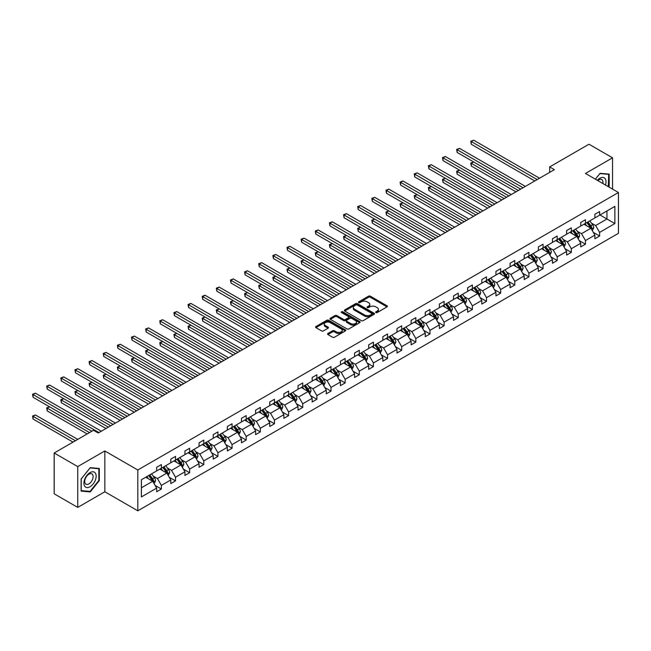 <?xml version="1.0" encoding="UTF-8"?>
<svg xmlns="http://www.w3.org/2000/svg" width="651" height="651" viewBox="0 0 651 651"><rect width="100%" height="100%" fill="white"/><g stroke="black" fill="none" stroke-linecap="round" stroke-linejoin="round"><path stroke-width="0.98" d="M375.896 312.553A0.92 0.529 0 0 0 377.198 312.553L387.019 306.881A1.31 0.757 0 0 0 387.402 306.344A1.31 0.757 0 0 0 387.019 305.807L370.37 296.197A1.31 0.757 0 0 0 368.523 296.197L358.693 301.869A0.92 0.529 0 0 0 359.987 302.617L361.256 301.885A4.183 2.417 0 0 1 367.18 301.885L368.564 302.682A4.183 2.417 0 0 1 369.792 304.391A4.183 2.417 0 0 1 368.564 306.1L367.294 306.841A0.92 0.529 0 0 0 368.588 307.589L369.866 306.849A4.183 2.417 0 0 1 375.782 306.849L377.173 307.654A4.183 2.417 0 0 1 378.394 309.363A4.183 2.417 0 0 1 377.173 311.072L375.896 311.805A0.92 0.529 0 0 0 375.896 312.553L375.896 311.805M327.909 333.475A1.31 0.757 0 0 0 327.526 334.012A1.31 0.757 0 0 0 327.909 334.541L332.58 337.242A1.31 0.757 0 0 0 334.435 337.242L345.347 330.936A1.31 0.757 0 0 0 345.73 330.407A1.31 0.757 0 0 0 345.347 329.87L328.698 320.259A1.31 0.757 0 0 0 326.851 320.259L315.93 326.558A1.31 0.757 0 0 0 315.548 327.095A1.31 0.757 0 0 0 315.93 327.624L321.578 330.887A1.31 0.757 0 0 0 323.425 330.887L328.096 328.185A1.31 0.757 0 0 0 328.478 327.656A1.31 0.757 0 0 0 328.096 327.119L325.297 325.5A3.499 2.018 0 0 1 324.271 324.076A3.499 2.018 0 0 1 326.436 322.204A3.499 2.018 0 0 1 330.244 322.644L341.214 328.975A3.499 2.018 0 0 1 342.231 330.407A3.499 2.018 0 0 1 340.074 332.27A3.499 2.018 0 0 1 336.258 331.831L334.435 330.781A1.31 0.757 0 0 0 332.58 330.781L327.909 333.475L327.909 334.541M104.835 450.956L77.738 466.596L54.179 452.998L54.179 493.8L77.738 507.406L104.835 491.765L137.817 510.807L137.817 469.998L104.835 450.956L104.835 491.765M612.558 189.107L612.558 157.819L585.469 173.467L618.45 192.509L137.817 469.998M612.558 157.819L589 144.221L549.656 166.933L549.656 172.377M54.179 452.998L93.524 430.278L98.236 432.996L554.367 169.659L549.656 166.933M361.354 320.634A1.31 0.757 0 0 0 363.201 320.634L374.122 314.327A1.31 0.757 0 0 0 374.504 313.79A1.31 0.757 0 0 0 374.122 313.261L357.464 303.643A1.31 0.757 0 0 0 355.617 303.643L344.704 309.949A1.31 0.757 0 0 0 344.322 310.486A1.31 0.757 0 0 0 344.704 311.015L361.354 320.634M341.873 312.749A0.92 0.529 0 0 1 342.808 312.879L359.718 322.644L348.814 328.934A1.31 0.757 0 0 1 346.967 328.934L330.317 319.324L330.317 318.249A1.31 0.757 0 0 0 329.935 318.787A1.31 0.757 0 0 0 330.317 319.324M330.317 318.249L334.988 315.556A1.31 0.757 0 0 1 336.836 315.556L343.59 319.454A1.31 0.757 0 0 0 345.445 319.454L348.537 317.664A1.31 0.757 0 0 0 348.92 317.135A1.31 0.757 0 0 0 348.537 316.598L341.506 312.537A0.92 0.529 0 0 1 342.808 311.788L359.734 321.561A1.31 0.757 0 0 1 360.117 322.099A1.31 0.757 0 0 1 359.734 322.636L359.734 321.561M77.738 466.596L77.738 507.406M141.397 479.738L156.663 470.925L156.663 467.28L161.375 464.562L161.375 468.207L170.806 462.763L170.806 459.118L175.518 456.4L175.518 460.045L184.941 454.601L184.941 450.956L189.653 448.238L189.653 451.884L199.076 446.44L199.076 442.794L203.787 440.076L203.787 443.722L213.211 438.278L213.211 434.632L217.922 431.914L217.922 435.56L227.345 430.116L227.345 426.47L232.057 423.752L232.057 427.398L241.48 421.954L241.48 418.308L246.192 415.59L246.192 419.236L255.623 413.792L255.623 410.146L260.335 407.428L260.335 411.074L269.758 405.63L269.758 401.984L274.47 399.266L274.47 402.912L283.893 397.468L283.893 393.822L288.605 391.105L288.605 394.75L298.028 389.306L298.028 385.661L302.739 382.943L302.739 386.588L312.163 381.144L312.163 377.499L316.874 374.781L316.874 378.426L326.297 372.982L326.297 369.337L331.009 366.619L331.009 370.264L340.44 364.829L340.44 361.183L345.152 358.457L345.152 362.102L354.575 356.667L354.575 353.021L359.287 350.295L359.287 353.941L368.71 348.505L368.71 344.859L373.422 342.133L373.422 345.779L382.845 340.343L382.845 336.697L387.557 333.971L387.557 337.617L396.98 332.181L396.98 328.535L401.691 325.809L401.691 329.455L411.115 324.019L411.115 320.373L415.834 317.647L415.834 321.293L425.258 315.857L425.258 312.211L429.969 309.494L429.969 313.139L439.392 307.695L439.392 304.05L444.104 301.332L444.104 304.977L453.527 299.533L453.527 295.888L458.239 293.17L458.239 296.815L467.662 291.371L467.662 287.726L472.374 285.008L472.374 288.653L481.797 283.209L481.797 279.564L486.509 276.846L486.509 280.491L495.94 275.048L495.94 271.402L500.652 268.684L500.652 272.33L510.075 266.886L510.075 263.24L514.786 260.522L514.786 264.168L524.21 258.724L524.21 255.078L528.921 252.36L528.921 256.006L538.344 250.562L538.344 246.916L543.056 244.198L543.056 247.844L552.479 242.4L552.479 238.754L557.191 236.036L557.191 239.682L566.614 234.238L566.614 230.592L571.326 227.874L571.326 231.52L580.757 226.076L580.757 222.43L585.469 219.713L585.469 223.358L594.892 217.914L594.892 214.269L599.604 211.551L599.604 215.196L614.87 206.383L614.87 223.578L599.604 232.391L599.604 236.036L594.892 238.754L594.892 235.109L585.469 240.553L585.469 244.198L580.757 246.916L580.757 243.271L571.326 248.715L571.326 252.36L566.614 255.078L566.614 251.432L557.191 256.876L557.191 260.522L552.479 263.24L552.479 259.594L543.056 265.038L543.056 268.684L538.344 271.402L538.344 267.756L528.921 273.2L528.921 276.846L524.21 279.564L524.21 275.918L514.786 281.362L514.786 285.008L510.075 287.726L510.075 284.08L500.652 289.524L500.652 293.17L495.94 295.888L495.94 292.242L486.509 297.686L486.509 301.332L481.797 304.05L481.797 300.404L472.374 305.848L472.374 309.494L467.662 312.211L467.662 308.566L458.239 314.01L458.239 317.655L453.527 320.373L453.527 316.728L444.104 322.164L444.104 325.809L439.392 328.535L439.392 324.89L429.969 330.326L429.969 333.971L425.258 336.697L425.258 333.052L415.834 338.487L415.834 342.133L411.115 344.859L411.115 341.214L401.691 346.649L401.691 350.295L396.98 353.021L396.98 349.375L387.557 354.811L387.557 358.457L382.845 361.183L382.845 357.537L373.422 362.973L373.422 366.619L368.71 369.345L368.71 365.699L359.287 371.135L359.287 374.781L354.575 377.499L354.575 373.853L345.152 379.297L345.152 382.943L340.44 385.661L340.44 382.015L331.009 387.459L331.009 391.105L326.297 393.822L326.297 390.177L316.874 395.621L316.874 399.266L312.163 401.984L312.163 398.339L302.739 403.783L302.739 407.428L298.028 410.146L298.028 406.501L288.605 411.945L288.605 415.59L283.893 418.308L283.893 414.663L274.47 420.107L274.47 423.752L269.758 426.47L269.758 422.825L260.335 428.268L260.335 431.914L255.623 434.632L255.623 430.986L246.192 436.43L246.192 440.076L241.48 442.794L241.48 439.148L232.057 444.592L232.057 448.238L227.345 450.956L227.345 447.31L217.922 452.754L217.922 456.4L213.211 459.118L213.211 455.472L203.787 460.916L203.787 464.562L199.076 467.28L199.076 463.634L189.653 469.078L189.653 472.724L184.941 475.442L184.941 471.796L175.518 477.232L175.518 480.877L170.806 483.603L170.806 479.958L161.375 485.394L161.375 489.039L156.663 491.765L156.663 488.12L141.397 496.933L141.397 479.738M137.817 510.807L618.45 233.318L618.45 192.509M159.869 469.078L166.843 473.098L157.42 478.542L153.213 476.109M157.42 478.542L161.375 485.394M166.843 473.098L170.806 479.958M156.663 470.055L157.42 470.486L161.375 468.207M174.004 460.916L180.978 464.936L171.555 470.38L167.348 467.947M171.555 470.38L175.518 477.232M180.978 464.936L184.941 471.796M170.806 461.893L171.555 462.324L175.518 460.045M188.139 452.754L195.113 456.774L185.69 462.218L181.483 459.785M185.69 462.218L189.653 469.078M195.113 456.774L199.076 463.634M184.941 453.731L185.69 454.162L189.653 451.884M202.282 444.592L209.256 448.612L199.833 454.056L195.617 451.623M199.833 454.056L203.787 460.916M209.256 448.612L213.211 455.472M199.076 445.569L199.833 446.008L203.787 443.722M216.417 436.43L223.391 440.458L213.967 445.894L209.752 443.461M213.967 445.894L217.922 452.754M223.391 440.458L227.345 447.31M213.211 437.407L213.967 437.846L217.922 435.56M230.552 428.268L237.525 432.297L228.102 437.732L223.887 435.299M228.102 437.732L232.057 444.592M237.525 432.297L241.48 439.148M227.345 429.245L228.102 429.684L232.057 427.398M244.686 420.107L251.66 424.135L242.237 429.57L238.03 427.146M242.237 429.57L246.192 436.43M251.66 424.135L255.623 430.986M241.48 421.083L242.237 421.522L246.192 419.236M258.821 411.945L265.795 415.973L256.372 421.409L252.165 418.984M256.372 421.409L260.335 428.268M265.795 415.973L269.758 422.825M255.623 412.921L256.372 413.361L260.335 411.074M272.956 403.783L279.938 407.811L270.507 413.247L266.3 410.822M270.507 413.247L274.47 420.107M279.938 407.811L283.893 414.663M269.758 404.759L270.507 405.199L274.47 402.912M287.099 395.621L294.073 399.649L284.65 405.085L280.435 402.66M284.65 405.085L288.605 411.945M294.073 399.649L298.028 406.501M283.893 396.597L284.65 397.037L288.605 394.75M301.234 387.459L308.208 391.487L298.785 396.923L294.569 394.498M298.785 396.923L302.739 403.783M308.208 391.487L312.163 398.339M298.028 388.435L298.785 388.875L302.739 386.588M315.369 379.297L322.343 383.325L312.919 388.769L308.704 386.336M312.919 388.769L316.874 395.621M322.343 383.325L326.297 390.177M312.163 380.274L312.919 380.713L316.874 378.426M329.504 371.135L336.477 375.163L327.054 380.607L322.847 378.174M327.054 380.607L331.009 387.459M336.477 375.163L340.44 382.015M326.297 372.112L327.054 372.551L331.009 370.264M343.638 362.973L350.612 367.001L341.189 372.445L336.982 370.012M341.189 372.445L345.152 379.297M350.612 367.001L354.575 373.853M340.44 363.958L341.189 364.389L345.152 362.102M357.781 354.811L364.755 358.839L355.324 364.283L351.117 361.85M355.324 364.283L359.287 371.135M364.755 358.839L368.71 365.699M354.575 355.796L355.324 356.227L359.287 353.941M371.916 346.649L378.89 350.677L369.467 356.121L365.252 353.688M369.467 356.121L373.422 362.973M378.89 350.677L382.845 357.537M368.71 347.634L369.467 348.065L373.422 345.779M386.051 338.487L393.025 342.516L383.602 347.959L379.387 345.526M383.602 347.959L387.557 354.811M393.025 342.516L396.98 349.375M382.845 339.472L383.602 339.903L387.557 337.617M400.186 330.326L407.16 334.354L397.737 339.798L393.529 337.364M397.737 339.798L401.691 346.649M407.16 334.354L411.115 341.214M396.98 331.31L397.737 331.741L401.691 329.455M414.321 322.164L421.295 326.192L411.871 331.636L407.664 329.203M411.871 331.636L415.834 338.487M421.295 326.192L425.258 333.052M411.115 323.148L411.871 323.58L415.834 321.293M428.456 314.01L435.429 318.03L426.006 323.474L421.799 321.041M426.006 323.474L429.969 330.326M435.429 318.03L439.392 324.89M425.258 314.986L426.006 315.418L429.969 313.139M442.599 305.848L449.572 309.868L440.141 315.312L435.934 312.879M440.141 315.312L444.104 322.164M449.572 309.868L453.527 316.728M439.392 306.824L440.141 307.256L444.104 304.977M456.733 297.686L463.707 301.706L454.284 307.15L450.069 304.717M454.284 307.15L458.239 314.01M463.707 301.706L467.662 308.566M453.527 298.663L454.284 299.094L458.239 296.815M470.868 289.524L477.842 293.544L468.419 298.988L464.204 296.555M468.419 298.988L472.374 305.848M477.842 293.544L481.797 300.404M467.662 290.501L468.419 290.94L472.374 288.653M485.003 281.362L491.977 285.39L482.554 290.826L478.347 288.393M482.554 290.826L486.509 297.686M491.977 285.39L495.94 292.242M481.797 282.339L482.554 282.778L486.509 280.491M499.138 273.2L506.112 277.228L496.689 282.664L492.482 280.231M496.689 282.664L500.652 289.524M506.112 277.228L510.075 284.08M495.94 274.177L496.689 274.616L500.652 272.33M513.273 265.038L520.247 269.066L510.823 274.502L506.616 272.077M510.823 274.502L514.786 281.362M520.247 269.066L524.21 275.918M510.075 266.015L510.823 266.454L514.786 264.168M527.416 256.876L534.39 260.905L524.966 266.34L520.751 263.915M524.966 266.34L528.921 273.2M534.39 260.905L538.344 267.756M524.21 257.853L524.966 258.292L528.921 256.006M541.551 248.715L548.524 252.743L539.101 258.178L534.886 255.753M539.101 258.178L543.056 265.038M548.524 252.743L552.479 259.594M538.344 249.691L539.101 250.13L543.056 247.844M555.685 240.553L562.659 244.581L553.236 250.017L549.021 247.592M553.236 250.017L557.191 256.876M562.659 244.581L566.614 251.432M552.479 241.529L553.236 241.969L557.191 239.682M569.82 232.391L576.794 236.419L567.371 241.855L563.164 239.43M567.371 241.855L571.326 248.715M576.794 236.419L580.757 243.271M566.614 233.367L567.371 233.807L571.326 231.52M583.955 224.229L590.929 228.257L581.506 233.701L577.299 231.268M581.506 233.701L585.469 240.553M590.929 228.257L594.892 235.109M580.757 225.205L581.506 225.645L585.469 223.358M599.978 214.976L606.952 219.005L595.641 225.539L591.433 223.106M595.641 225.539L599.604 232.391M614.87 223.578L606.952 219.005L606.952 210.957L614.87 206.383M594.892 217.043L595.641 217.483L599.604 215.196M141.397 487.794L152.708 481.26L145.734 477.232M152.708 481.26L156.663 488.12M593.338 232.415L599.604 236.036M579.195 240.577L585.469 244.198M565.06 248.739L571.326 252.36M550.925 256.901L557.191 260.522M536.79 265.063L543.056 268.684M522.655 273.225L528.921 276.846M508.521 281.387L514.786 285.008M494.378 289.549L500.652 293.17M480.243 297.71L486.509 301.332M466.108 305.872L472.374 309.494M451.973 314.034L458.239 317.655M437.838 322.196L444.104 325.809M423.703 330.358L429.969 333.971M409.56 338.52L415.834 342.133M395.426 346.682L401.691 350.295M381.291 354.844L387.557 358.457M367.156 363.006L373.422 366.619M353.021 371.168L359.287 374.781M338.886 379.321L345.152 382.943M324.743 387.483L331.009 391.105M310.608 395.645L316.874 399.266M296.474 403.807L302.739 407.428M282.339 411.969L288.605 415.59M268.204 420.131L274.47 423.752M254.061 428.293L260.335 431.914M239.926 436.455L246.192 440.076M225.791 444.617L232.057 448.238M211.656 452.779L217.922 456.4M197.522 460.941L203.787 464.562M183.387 469.102L189.653 472.724M169.244 477.264L175.518 480.877M155.109 485.426L161.375 489.039M608.669 186.861L609.165 186.251L609.165 174.118L600.076 173.312L595.356 179.18M99.318 480.609L99.318 468.476L90.229 467.67L81.131 478.981L81.131 491.106L90.229 491.92L99.318 480.609L98.846 480.332M376.262 312.683L377.173 312.154A4.183 2.417 0 0 0 378.394 310.446L378.394 309.363M369.792 304.391L369.792 305.482A4.183 2.417 0 0 1 368.564 307.191L367.66 307.711M387.003 306.89L370.37 297.287A1.31 0.757 0 0 0 368.523 297.287L359.059 302.748M374.097 314.335L357.464 304.733A1.31 0.757 0 0 0 355.617 304.733L344.721 311.023L344.704 309.949M371.802 314.164A0.92 0.529 0 0 0 371.802 313.424L357.187 304.985A0.92 0.529 0 0 0 355.894 304.985L354.551 305.758A4.183 2.417 0 0 0 353.33 307.467A4.183 2.417 0 0 0 354.551 309.176L364.544 314.946A4.183 2.417 0 0 0 370.468 314.946L371.802 314.164L371.802 315.255A0.92 0.529 0 0 0 372.071 314.881L372.071 313.79M353.33 307.467L353.33 308.55A4.183 2.417 0 0 0 354.551 310.258L354.551 309.176M371.802 315.255L370.468 316.028A4.183 2.417 0 0 1 364.544 316.028L354.551 310.258M330.334 319.332L334.988 316.646L334.988 315.556M348.92 317.135L348.92 318.217A1.31 0.757 0 0 1 348.537 318.754L345.445 320.544A1.31 0.757 0 0 1 343.59 320.544L336.836 316.646A1.31 0.757 0 0 0 334.988 316.646M350.596 323.498A3.499 2.018 0 0 0 354.413 323.938A3.499 2.018 0 0 0 356.569 322.074A3.499 2.018 0 0 0 355.544 320.642L351.686 318.412A1.31 0.757 0 0 0 349.839 318.412L346.739 320.202A1.31 0.757 0 0 0 346.356 320.74A1.31 0.757 0 0 0 346.739 321.269L350.596 323.498L350.596 324.589A3.499 2.018 0 0 0 354.413 325.028A3.499 2.018 0 0 0 356.569 323.156L356.569 322.074M346.356 320.74L346.356 321.822A1.31 0.757 0 0 0 346.739 322.359L346.739 321.269M350.596 324.589L346.739 322.359M342.231 330.407L342.231 331.489A3.499 2.018 0 0 1 340.074 333.361A3.499 2.018 0 0 1 336.258 332.921L334.435 331.864A1.31 0.757 0 0 0 332.58 331.864L327.933 334.549M324.271 324.076L324.271 325.166A3.499 2.018 0 0 0 325.297 326.59L325.297 325.5M328.08 328.194L325.297 326.59M345.331 330.944L328.698 321.342A1.31 0.757 0 0 0 326.851 321.342L315.947 327.64M608.693 185.974L609.165 186.251M89.268 491.367L90.229 491.92M592.345 230.706L593.761 227.712A3.532 2.043 -120 0 0 592.63 224.701L589.765 220.876M586.722 225.824L585.054 223.594M584.484 224.538L584.167 224.107M525.39 186.389L459.508 148.355L457.157 149.714L457.157 152.432L520.678 189.107L473.651 161.961L471.291 163.32L471.291 166.038L515.958 191.825M590.717 228.517L591.849 227.866A3.532 2.043 -120 0 0 590.839 225.734L587.975 221.91M587.088 222.422L590.172 226.532A1.798 1.042 60 0 1 590.498 227.077L591.849 227.866M586.844 222.561L589.708 226.393A3.532 2.043 60 0 1 590.587 228.062M471.291 166.038L470.771 163.019L518.318 190.466M470.771 163.019L473.651 161.961M537.165 179.586L471.291 141.552L473.651 140.193L539.524 178.228M534.813 180.945L471.291 144.278L471.291 141.552L470.771 141.251L473.651 140.193M471.291 144.278L470.771 141.251M578.21 238.868L579.626 235.874A3.532 2.043 -120 0 0 578.495 232.863L575.63 229.038M572.587 233.986L570.919 231.756M570.349 232.7L570.032 232.269M511.247 194.551L445.374 156.517L443.022 157.876L443.022 160.594L506.535 197.269L459.508 170.123L457.157 171.482L457.157 174.199L501.823 199.987M576.583 236.679L577.714 236.02A3.532 2.043 -120 0 0 576.705 233.896L573.84 230.072M572.953 230.584L576.029 234.694A1.798 1.042 60 0 1 576.363 235.239L577.714 236.02M572.709 230.723L575.574 234.555A3.532 2.043 60 0 1 576.452 236.223M457.157 174.199L456.636 171.18L504.183 198.628M456.636 171.18L459.508 170.123M564.075 247.03L565.483 244.035A3.532 2.043 -120 0 0 564.36 241.025L561.496 237.2M558.452 242.148L556.776 239.918M556.214 240.862L555.897 240.431M497.112 202.713L431.239 164.679L428.887 166.038L428.887 168.755L492.4 205.431L445.374 178.284L443.022 179.643L443.022 182.361L487.689 208.149M562.448 244.841L563.579 244.182A3.532 2.043 -120 0 0 562.57 242.058L559.697 238.233M558.818 238.746L561.894 242.856A1.798 1.042 60 0 1 562.22 243.401L563.579 244.182M558.574 238.884L561.439 242.717A3.532 2.043 60 0 1 562.318 244.385M443.022 182.361L442.501 179.342L490.048 206.79M442.501 179.342L445.374 178.284M523.03 187.748L456.636 149.413L459.508 148.355M457.157 152.432L456.636 149.413M508.895 195.91L442.501 157.575L445.374 156.517M443.022 160.594L442.501 157.575M605.471 185.014A8.666 5.005 120 0 0 604.218 177.821A8.666 5.005 120 0 0 597.366 180.335M602.842 183.492A5.932 3.426 120 0 0 601.736 179.546A5.932 3.426 120 0 0 597.764 180.563M595.372 179.188L599.888 173.581L608.693 174.362L608.278 186.634M608.115 174.029L608.693 174.362M95.339 480.161A8.666 5.005 120 0 0 93.101 471.788A8.666 5.005 120 0 0 84.736 479.209A8.666 5.005 120 0 0 86.974 487.575A8.666 5.005 120 0 0 95.339 480.161M92.556 479.364A5.932 3.426 120 0 0 91.889 473.904A5.932 3.426 120 0 0 85.289 478.713A5.932 3.426 120 0 0 85.956 484.173A5.932 3.426 120 0 0 92.556 479.364M81.229 490.642L81.229 478.9L90.041 467.939L98.846 468.72L98.846 480.471L90.041 491.432L81.131 490.594M98.268 468.386L98.846 468.72M549.94 255.192L551.348 252.197A3.532 2.043 -120 0 0 550.225 249.187L547.353 245.362M544.309 250.31L542.641 248.08M542.08 249.024L541.762 248.592M482.977 210.875L417.104 172.84L414.744 174.199L414.744 176.917L478.265 213.593L431.239 186.438L428.887 187.805L428.887 190.523L473.554 216.311M548.313 253.003L549.444 252.344A3.532 2.043 -120 0 0 548.435 250.22L545.562 246.395M544.684 246.908L547.76 251.017A1.798 1.042 60 0 1 548.085 251.563L549.444 252.344M544.431 247.046L547.304 250.879A3.532 2.043 60 0 1 548.183 252.539M428.887 190.523L428.366 187.504L475.905 214.952M428.366 187.504L431.239 186.438M494.76 204.072L428.366 165.736L431.239 164.679M428.887 168.755L428.366 165.736M535.797 263.354L537.213 260.359A3.532 2.043 -120 0 0 536.082 257.348L533.218 253.524M530.174 258.471L528.506 256.242M527.945 257.178L527.619 256.754M468.842 219.037L402.969 181.002L400.609 182.361L400.609 185.079L464.13 221.755L417.104 194.6L414.744 195.967L414.744 198.685L459.419 224.473M534.178 261.165L535.309 260.506A3.532 2.043 -120 0 0 534.292 258.382L531.428 254.557M530.541 255.07L533.625 259.179A1.798 1.042 60 0 1 533.95 259.725L535.309 260.506M530.296 255.208L533.161 259.033A3.532 2.043 60 0 1 534.048 260.701M414.744 198.685L414.231 195.666L461.771 223.114M414.231 195.666L417.104 194.6M480.625 212.234L414.231 173.898L417.104 172.84M414.744 176.917L414.231 173.898M521.663 271.516L523.078 268.521A3.532 2.043 -120 0 0 521.947 265.51L519.083 261.686M516.04 266.633L514.371 264.404M513.81 265.339L513.484 264.916M454.707 227.191L388.834 189.164L386.474 190.523L386.474 193.241L449.996 229.917L402.969 202.762L400.609 204.129L400.609 206.847L445.284 232.635M520.043 269.319L521.174 268.668A3.532 2.043 -120 0 0 520.157 266.544L517.293 262.719M516.406 263.232L519.49 267.341A1.798 1.042 60 0 1 519.815 267.886L521.174 268.668M516.162 263.37L519.026 267.195A3.532 2.043 60 0 1 519.905 268.863M400.609 206.847L400.088 203.828L447.636 231.276M400.088 203.828L402.969 202.762M466.482 220.396L400.088 182.06L402.969 181.002M400.609 185.079L400.088 182.06M507.528 279.67L508.944 276.683A3.532 2.043 -120 0 0 507.813 273.672L504.948 269.848M501.905 274.795L500.237 272.566M499.667 273.501L499.35 273.078M440.572 235.353L374.691 197.326L372.339 198.685L372.339 201.403L435.861 238.079L388.834 210.924L386.474 212.283L386.474 215.009L431.141 240.797M505.9 277.481L507.031 276.83A3.532 2.043 -120 0 0 506.022 274.706L503.158 270.881M502.271 271.394L505.355 275.503A1.798 1.042 60 0 1 505.681 276.048L507.031 276.83M502.027 271.532L504.891 275.357A3.532 2.043 60 0 1 505.77 277.025M386.474 215.009L385.953 211.99L433.501 239.438M385.953 211.99L388.834 210.924M493.393 287.832L494.801 284.845A3.532 2.043 -120 0 0 493.678 281.834L490.813 278.01M487.77 282.957L486.102 280.727M485.532 281.663L485.215 281.24M426.429 243.515L360.556 205.488L358.205 206.847L358.205 209.565L421.718 246.241L374.691 219.086L372.339 220.445L372.339 223.171L417.006 248.959M491.765 285.643L492.897 284.992A3.532 2.043 -120 0 0 491.887 282.868L489.023 279.043M488.136 279.556L491.212 283.665A1.798 1.042 60 0 1 491.546 284.21L492.897 284.992M487.892 279.694L490.756 283.519A3.532 2.043 60 0 1 491.635 285.187M372.339 223.171L371.819 220.152L419.366 247.6M371.819 220.152L374.691 219.086M479.258 295.993L480.666 293.007A3.532 2.043 -120 0 0 479.543 289.996L476.67 286.171M473.627 291.119L471.959 288.889M471.397 289.825L471.08 289.402M412.295 251.677L346.422 213.65L344.062 215.009L344.062 217.727L407.583 254.403L360.556 227.248L358.205 228.607L358.205 231.333L402.871 257.121M477.631 293.804L478.762 293.153A3.532 2.043 -120 0 0 477.753 291.03L474.88 287.205M474.001 287.709L477.077 291.827A1.798 1.042 60 0 1 477.403 292.372L478.762 293.153M473.749 287.856L476.622 291.681A3.532 2.043 60 0 1 477.5 293.349M358.205 231.333L357.684 228.314L405.231 255.762M357.684 228.314L360.556 227.248M465.115 304.155L466.531 301.169A3.532 2.043 -120 0 0 465.408 298.158L462.535 294.333M459.492 299.281L457.824 297.051M457.262 297.987L456.945 297.564M398.16 259.839L332.287 221.812L329.927 223.171L329.927 225.889L393.448 262.565L346.422 235.41L344.062 236.769L344.062 239.495L388.737 265.282M463.496 301.966L464.627 301.315A3.532 2.043 -120 0 0 463.618 299.191L460.745 295.367M459.866 295.871L462.942 299.989A1.798 1.042 60 0 1 463.268 300.534L464.627 301.315M459.614 296.018L462.487 299.842A3.532 2.043 60 0 1 463.366 301.511M344.062 239.495L343.549 236.476L391.088 263.924M343.549 236.476L346.422 235.41M450.98 312.317L452.396 309.323A3.532 2.043 -120 0 0 451.265 306.32L448.401 302.495M445.357 307.443L443.689 305.213M443.128 306.149L442.802 305.726M384.025 268L318.152 229.966L315.792 231.333L315.792 234.051L379.313 270.726L332.287 243.572L329.927 244.931L329.927 247.657L374.602 273.444M449.361 310.128L450.492 309.477A3.532 2.043 -120 0 0 449.475 307.353L446.61 303.529M445.723 304.033L448.808 308.151A1.798 1.042 60 0 1 449.133 308.696L450.492 309.477M445.479 304.18L448.344 308.004A3.532 2.043 60 0 1 449.231 309.673M329.927 247.657L329.414 244.63L376.953 272.085M329.414 244.63L332.287 243.572M436.845 320.479L438.261 317.485A3.532 2.043 -120 0 0 437.13 314.482L434.266 310.657M431.222 315.605L429.554 313.375M428.985 314.311L428.667 313.888M369.89 276.162L304.009 238.128L301.657 239.495L301.657 242.213L365.178 278.88L318.152 251.734L315.792 253.093L315.792 255.819L360.467 281.606M435.226 318.29L436.349 317.639A3.532 2.043 -120 0 0 435.34 315.515L432.476 311.691M431.589 312.195L434.673 316.313A1.798 1.042 60 0 1 434.998 316.858L436.349 317.639M431.344 312.342L434.209 316.166A3.532 2.043 60 0 1 435.088 317.834M315.792 255.819L315.271 252.791L362.819 280.247M315.271 252.791L318.152 251.734M422.711 328.641L424.127 325.646A3.532 2.043 -120 0 0 422.995 322.644L420.131 318.811M417.088 323.767L415.419 321.537M414.85 322.473L414.532 322.05M355.755 284.324L289.874 246.29L287.522 247.657L287.522 250.375L351.035 287.042L304.009 259.895L301.657 261.254L301.657 263.972L346.324 289.768M421.083 326.452L422.214 325.801A3.532 2.043 -120 0 0 421.205 323.677L418.341 319.853M417.454 320.357L420.53 324.467A1.798 1.042 60 0 1 420.863 325.02L422.214 325.801M417.21 320.504L420.074 324.328A3.532 2.043 60 0 1 420.953 325.996M301.657 263.972L301.136 260.953L348.684 288.409M301.136 260.953L304.009 259.895M408.576 336.803L409.984 333.808A3.532 2.043 -120 0 0 408.861 330.806L405.996 326.973M402.953 331.92L401.285 329.699M400.715 330.635L400.398 330.212M341.612 292.486L275.739 254.451L273.387 255.81L273.387 258.537L336.901 295.204L289.874 268.057L287.522 269.416L287.522 272.134L332.189 297.93M406.948 334.614L408.079 333.963A3.532 2.043 -120 0 0 407.07 331.839L404.206 328.006M403.319 328.519L406.395 332.628A1.798 1.042 60 0 1 406.72 333.182L408.079 333.963M403.075 328.665L405.939 332.49A3.532 2.043 60 0 1 406.818 334.158M287.522 272.134L287.001 269.115L334.549 296.571M287.001 269.115L289.874 268.057M394.441 344.965L395.849 341.97A3.532 2.043 -120 0 0 394.726 338.968L391.853 335.135M388.81 340.082L387.142 337.861M386.58 338.797L386.263 338.365M327.477 300.648L261.604 262.613L259.244 263.972L259.244 266.698L322.766 303.366L275.739 276.219L273.387 277.578L273.387 280.296L318.054 306.092M392.813 342.776L393.945 342.125A3.532 2.043 -120 0 0 392.935 340.001L390.063 336.168M389.184 336.681L392.26 340.79A1.798 1.042 60 0 1 392.586 341.344L393.945 342.125M388.932 336.827L391.804 340.652A3.532 2.043 60 0 1 392.683 342.32M273.387 280.296L272.867 277.277L320.414 304.725M272.867 277.277L275.739 276.219M380.298 353.127L381.714 350.132A3.532 2.043 -120 0 0 380.591 347.129L377.718 343.297M374.675 348.244L373.007 346.023M372.445 346.959L372.12 346.527M313.343 308.81L247.47 270.775L245.11 272.134L245.11 274.86L308.631 311.528L261.604 284.381L259.244 285.74L259.244 288.458L303.919 314.254M378.679 350.938L379.81 350.287A3.532 2.043 -120 0 0 378.801 348.163L375.928 344.33M375.049 344.843L378.125 348.952A1.798 1.042 60 0 1 378.451 349.506L379.81 350.287M374.797 344.989L377.67 348.814A3.532 2.043 60 0 1 378.548 350.482M259.244 288.458L258.732 285.439L306.271 312.887M258.732 285.439L261.604 284.381M366.163 361.289L367.579 358.294A3.532 2.043 -120 0 0 366.448 355.291L363.584 351.459M360.54 356.406L358.872 354.185M358.31 355.12L357.985 354.689M299.208 316.972L233.335 278.937L230.975 280.296L230.975 283.022L294.496 319.69L247.47 292.543L245.11 293.902L245.11 296.62L289.785 322.416M364.544 359.1L365.675 358.449A3.532 2.043 -120 0 0 364.658 356.325L361.793 352.492M360.906 353.005L363.99 357.114A1.798 1.042 60 0 1 364.316 357.659L365.675 358.449M360.662 353.151L363.527 356.976A3.532 2.043 60 0 1 364.414 358.644M245.11 296.62L244.597 293.601L292.136 321.049M244.597 293.601L247.47 292.543M352.028 369.451L353.444 366.456A3.532 2.043 -120 0 0 352.313 363.453L349.449 359.621M346.405 364.568L344.737 362.347M344.167 363.282L343.85 362.851M285.073 325.134L219.192 287.099L216.84 288.458L216.84 291.184L280.361 327.852L233.335 300.705L230.975 302.064L230.975 304.782L275.65 330.57M350.401 367.262L351.532 366.611A3.532 2.043 -120 0 0 350.523 364.487L347.658 360.654M346.771 361.167L349.856 365.276A1.798 1.042 60 0 1 350.181 365.821L351.532 366.611M346.527 361.305L349.392 365.138A3.532 2.043 60 0 1 350.271 366.806M230.975 304.782L230.454 301.763L278.001 329.211M230.454 301.763L233.335 300.705M337.893 377.613L339.309 374.618A3.532 2.043 -120 0 0 338.178 371.607L335.314 367.782M332.27 372.73L330.602 370.5M330.033 371.444L329.715 371.013M270.938 333.296L205.057 295.261L202.705 296.62L202.705 299.346L266.218 336.014L219.192 308.867L216.84 310.226L216.84 312.944L261.507 338.732M336.266 375.424L337.397 374.773A3.532 2.043 -120 0 0 336.388 372.649L333.524 368.816M332.637 369.329L335.713 373.438A1.798 1.042 60 0 1 336.046 373.983L337.397 374.773M332.392 369.467L335.257 373.3A3.532 2.043 60 0 1 336.136 374.968M216.84 312.944L216.319 309.925L263.867 337.373M216.319 309.925L219.192 308.867M323.759 385.774L325.166 382.78A3.532 2.043 -120 0 0 324.043 379.769L321.179 375.944M318.136 380.892L316.467 378.662M315.898 379.606L315.58 379.175M256.795 341.458L190.922 303.423L188.57 304.782L188.57 307.5L252.083 344.176L205.057 317.029L202.705 318.388L202.705 321.106L247.372 346.893M322.131 383.585L323.262 382.934A3.532 2.043 -120 0 0 322.253 380.802L319.389 376.978M318.502 377.49L321.578 381.6A1.798 1.042 60 0 1 321.903 382.145L323.262 382.934M318.258 377.629L321.122 381.462A3.532 2.043 60 0 1 322.001 383.13M202.705 321.106L202.184 318.087L249.732 345.535M202.184 318.087L205.057 317.029M452.347 228.558L385.953 190.222L388.834 189.164M386.474 193.241L385.953 190.222M438.213 236.72L371.819 198.384L374.691 197.326M372.339 201.403L371.819 198.384M424.078 244.882L357.684 206.546L360.556 205.488M358.205 209.565L357.684 206.546M409.943 253.036L343.549 214.708L346.422 213.65M344.062 217.727L343.549 214.708M395.808 261.197L329.414 222.87L332.287 221.812M329.927 225.889L329.414 222.87M381.665 269.359L315.271 231.032L318.152 229.966M315.792 234.051L315.271 231.032M367.53 277.521L301.136 239.194L304.009 238.128M301.657 242.213L301.136 239.194M353.395 285.683L287.001 247.356L289.874 246.29M287.522 250.375L287.001 247.356M339.261 293.845L272.867 255.517L275.739 254.451M273.387 258.537L272.867 255.517M325.126 302.007L258.732 263.679L261.604 262.613M259.244 266.698L258.732 263.679M310.983 310.169L244.597 271.841L247.47 270.775M245.11 274.86L244.597 271.841M296.848 318.331L230.454 280.003L233.335 278.937M230.975 283.022L230.454 280.003M282.713 326.493L216.319 288.157L219.192 287.099M216.84 291.184L216.319 288.157M268.578 334.655L202.184 296.319L205.057 295.261M202.705 299.346L202.184 296.319M309.624 393.936L311.032 390.942A3.532 2.043 -120 0 0 309.909 387.931L307.036 384.106M303.993 389.054L302.324 386.824M301.763 387.768L301.446 387.337M242.66 349.62L176.787 311.585L174.427 312.944L174.427 315.662L237.949 352.337L190.922 325.191L188.57 326.55L188.57 329.268L233.237 355.055M307.996 391.747L309.127 391.088A3.532 2.043 -120 0 0 308.118 388.964L305.246 385.14M304.367 385.652L307.443 389.762A1.798 1.042 60 0 1 307.768 390.307L309.127 391.088M304.115 385.791L306.987 389.623A3.532 2.043 60 0 1 307.866 391.292M188.57 329.268L188.049 326.249L235.597 353.696M188.049 326.249L190.922 325.191M295.481 402.098L296.897 399.104A3.532 2.043 -120 0 0 295.774 396.093L292.901 392.268M289.858 397.216L288.19 394.986M287.628 395.93L287.303 395.499M228.525 357.781L162.652 319.747L160.292 321.106L160.292 323.824L223.814 360.499L176.787 333.353L174.427 334.712L174.427 337.43L219.102 363.217M293.861 399.909L294.993 399.25A3.532 2.043 -120 0 0 293.983 397.126L291.111 393.302M290.224 393.814L293.308 397.924A1.798 1.042 60 0 1 293.634 398.469L294.993 399.25M289.98 393.953L292.852 397.785A3.532 2.043 60 0 1 293.731 399.454M174.427 337.43L173.915 334.411L221.454 361.858M173.915 334.411L176.787 333.353M281.346 410.26L282.762 407.266A3.532 2.043 -120 0 0 281.631 404.255L278.766 400.43M275.723 405.378L274.055 403.148M273.493 404.092L273.168 403.661M214.391 365.943L148.518 327.909L146.158 329.268L146.158 331.986L209.679 368.661L162.652 341.506L160.292 342.874L160.292 345.591L204.967 371.379M279.727 408.071L280.858 407.412A3.532 2.043 -120 0 0 279.84 405.288L276.976 401.464M276.089 401.976L279.173 406.086A1.798 1.042 60 0 1 279.499 406.631L280.858 407.412M275.845 402.115L278.709 405.947A3.532 2.043 60 0 1 279.596 407.607M160.292 345.591L159.78 342.572L207.319 370.02M159.78 342.572L162.652 341.506M267.211 418.422L268.627 415.428A3.532 2.043 -120 0 0 267.496 412.417L264.631 408.592M261.588 413.54L259.92 411.31M259.35 412.246L259.033 411.823M200.256 374.105L134.375 336.071L132.023 337.43L132.023 340.147L195.544 376.823L148.518 349.668L146.158 351.035L146.158 353.753L190.824 379.541M265.584 416.233L266.715 415.574A3.532 2.043 -120 0 0 265.706 413.45L262.841 409.625M261.954 410.138L265.038 414.248A1.798 1.042 60 0 1 265.364 414.793L266.715 415.574M261.71 410.276L264.575 414.101A3.532 2.043 60 0 1 265.453 415.769M146.158 353.753L145.637 350.734L193.184 378.182M145.637 350.734L148.518 349.668M253.076 426.584L254.492 423.589A3.532 2.043 -120 0 0 253.361 420.579L250.497 416.754M247.453 421.702L245.785 419.472M245.215 420.408L244.898 419.985M186.113 382.259L120.24 344.233L117.888 345.591L117.888 348.309L181.401 384.985L134.375 357.83L132.023 359.197L132.023 361.915L176.69 387.703M251.449 424.387L252.58 423.736A3.532 2.043 -120 0 0 251.571 421.612L248.706 417.787M247.819 418.3L250.895 422.409A1.798 1.042 60 0 1 251.229 422.955L252.58 423.736M247.575 418.438L250.44 422.263A3.532 2.043 60 0 1 251.319 423.931M132.023 361.915L131.502 358.896L179.049 386.344M131.502 358.896L134.375 357.83M238.941 434.738L240.349 431.751A3.532 2.043 -120 0 0 239.226 428.74L236.362 424.916M233.318 429.863L231.642 427.634M231.081 428.57L230.763 428.146M171.978 390.421L106.105 352.394L103.753 353.753L103.753 356.471L167.266 393.147L120.24 365.992L117.888 367.351L117.888 370.077L162.555 395.865M237.314 432.549L238.445 431.898A3.532 2.043 -120 0 0 237.436 429.774L234.572 425.949M233.685 426.462L236.761 430.571A1.798 1.042 60 0 1 237.086 431.117L238.445 431.898M233.44 426.6L236.305 430.425A3.532 2.043 60 0 1 237.184 432.093M117.888 370.077L117.367 367.058L164.915 394.506M117.367 367.058L120.24 365.992M254.443 342.817L188.049 304.481L190.922 303.423M188.57 307.5L188.049 304.481M240.309 350.979L173.915 312.643L176.787 311.585M174.427 315.662L173.915 312.643M226.166 359.14L159.78 320.805L162.652 319.747M160.292 323.824L159.78 320.805M212.031 367.302L145.637 328.967L148.518 327.909M146.158 331.986L145.637 328.967M197.896 375.464L131.502 337.128L134.375 336.071M132.023 340.147L131.502 337.128M183.761 383.626L117.367 345.29L120.24 344.233M117.888 348.309L117.367 345.29M224.807 442.9L226.214 439.913A3.532 2.043 -120 0 0 225.091 436.902L222.219 433.078M219.175 438.025L217.507 435.796M216.946 436.731L216.628 436.308M157.843 398.583L91.97 360.556L89.61 361.915L89.61 364.633L153.131 401.309L106.105 374.154L103.753 375.513L103.753 378.239L148.42 404.027M223.179 440.711L224.31 440.06A3.532 2.043 -120 0 0 223.301 437.936L220.429 434.111M219.55 434.624L222.626 438.733A1.798 1.042 60 0 1 222.951 439.279L224.31 440.06M219.297 434.762L222.17 438.587A3.532 2.043 60 0 1 223.049 440.255M103.753 378.239L103.232 375.22L150.78 402.668M103.232 375.22L106.105 374.154M210.664 451.062L212.08 448.075A3.532 2.043 -120 0 0 210.957 445.064L208.084 441.24M205.041 446.187L203.372 443.958M202.811 444.893L202.485 444.47M143.708 406.745L77.835 368.718L75.475 370.077L75.475 372.795L138.997 409.471L91.97 382.316L89.61 383.675L89.61 386.401L134.285 412.189M209.044 448.873L210.175 448.222A3.532 2.043 -120 0 0 209.158 446.098L206.294 442.273M205.407 442.778L208.491 446.895A1.798 1.042 60 0 1 208.816 447.44L210.175 448.222M205.163 442.924L208.035 446.749A3.532 2.043 60 0 1 208.914 448.417M89.61 386.401L89.097 383.382L136.637 410.83M89.097 383.382L91.97 382.316M196.529 459.224L197.945 456.237A3.532 2.043 -120 0 0 196.814 453.226L193.949 449.402M190.906 454.349L189.238 452.12M188.676 453.055L188.351 452.632M129.573 414.907L63.7 376.88L61.34 378.239L61.34 380.957L124.862 417.633L77.835 390.478L75.475 391.837L75.475 394.563L120.15 420.351M194.909 457.035L196.041 456.384A3.532 2.043 -120 0 0 195.023 454.26L192.159 450.435M191.272 450.94L194.356 455.057A1.798 1.042 60 0 1 194.682 455.602L196.041 456.384M191.028 451.086L193.892 454.911A3.532 2.043 60 0 1 194.771 456.579M75.475 394.563L74.963 391.544L122.502 418.992M74.963 391.544L77.835 390.478M182.394 467.385L183.81 464.391A3.532 2.043 -120 0 0 182.679 461.388L179.814 457.563M176.771 462.511L175.103 460.281M174.533 461.217L174.216 460.794M115.439 423.069L49.557 385.034L47.206 386.401L47.206 389.119L110.727 425.795L63.7 398.64L61.34 399.999L61.34 402.725L106.007 428.513M180.766 465.196L181.898 464.545A3.532 2.043 -120 0 0 180.888 462.422L178.024 458.597M177.137 459.101L180.221 463.219A1.798 1.042 60 0 1 180.547 463.764L181.898 464.545M176.893 459.248L179.757 463.073A3.532 2.043 60 0 1 180.636 464.741M61.34 402.725L60.82 399.698L108.367 427.154M60.82 399.698L63.7 398.64M168.259 475.547L169.675 472.553A3.532 2.043 -120 0 0 168.544 469.55L165.679 465.725M162.636 470.673L160.968 468.443M160.398 469.379L160.081 468.956M101.296 431.231L35.423 393.196L33.071 394.563L33.071 397.281L91.872 431.231L49.557 406.802L47.206 408.161L47.206 410.887L87.161 433.948M166.632 473.358L167.763 472.707A3.532 2.043 -120 0 0 166.754 470.583L163.889 466.759M163.002 467.263L166.078 471.381A1.798 1.042 60 0 1 166.412 471.926L167.763 472.707M162.758 467.41L165.623 471.234A3.532 2.043 60 0 1 166.501 472.903M47.206 410.887L46.685 407.86L89.521 432.589M46.685 407.86L49.557 406.802M154.124 483.709L155.532 480.715A3.532 2.043 -120 0 0 154.409 477.712L151.545 473.879M148.501 478.835L146.825 476.605M146.263 477.541L145.946 477.118M77.738 439.392L35.423 414.964L33.071 416.323L33.071 419.041L73.026 442.11M152.497 481.52L153.628 480.869A3.532 2.043 -120 0 0 152.619 478.745L149.746 474.921M148.867 475.425L151.943 479.535A1.798 1.042 60 0 1 152.269 480.088L153.628 480.869M148.623 475.572L151.488 479.396A3.532 2.043 60 0 1 152.367 481.065M33.071 419.041L32.55 416.022L75.386 440.751M32.55 416.022L35.423 414.964M169.626 391.788L103.232 353.452L106.105 352.394M103.753 356.471L103.232 353.452M155.491 399.95L89.097 361.614L91.97 360.556M89.61 364.633L89.097 361.614M141.348 408.104L74.963 369.776L77.835 368.718M75.475 372.795L74.963 369.776M127.214 416.266L60.82 377.938L63.7 376.88M61.34 380.957L60.82 377.938M113.079 424.428L46.685 386.1L49.557 385.034M47.206 389.119L46.685 386.1M98.944 432.589L32.55 394.262L35.423 393.196M33.071 397.281L32.55 394.262M377.173 312.154L377.173 311.072M367.294 307.589L367.294 306.841M368.564 307.191L368.564 306.1M358.693 302.617L358.693 301.869M368.523 297.287L368.523 296.197M370.37 297.287L370.37 296.197M387.019 306.881L387.019 305.807M355.617 304.733L355.617 303.643M357.464 304.733L357.464 303.643M374.122 314.327L374.122 313.261M364.544 316.028L364.544 314.946M370.468 316.028L370.468 314.946M336.836 316.646L336.836 315.556M343.59 320.544L343.59 319.454M345.445 320.544L345.445 319.454M348.537 318.754L348.537 317.664M342.808 312.879L342.808 311.788M332.58 331.864L332.58 330.781M334.435 331.864L334.435 330.781M336.258 332.921L336.258 331.831M328.096 328.185L328.096 327.119M315.93 327.624L315.93 326.558M326.851 321.342L326.851 320.259M328.698 321.342L328.698 320.259M345.347 330.936L345.347 329.87M591.425 229.111L593.736 227.777M590.839 225.734L592.63 224.701M588.707 226.971L589.708 226.393M577.291 237.273L579.602 235.939M576.705 233.896L578.495 232.863M574.573 235.133L575.574 234.555M563.156 245.435L565.459 244.101M562.57 242.058L564.36 241.025M560.43 243.295L561.439 242.717M549.021 253.597L551.324 252.262M548.435 250.22L550.225 249.187M546.295 251.457L547.304 250.879M534.878 261.759L537.189 260.424M534.292 258.382L536.082 257.348M532.16 259.619L533.161 259.033M520.743 269.921L523.054 268.586M520.157 266.544L521.947 265.51M518.025 267.781L519.026 267.195M506.608 278.083L508.919 276.748M506.022 274.706L507.813 273.672M503.89 275.943L504.891 275.357M492.473 286.245L494.784 284.91M491.887 282.868L493.678 281.834M489.755 284.105L490.756 283.519M478.339 294.407L480.641 293.072M477.753 291.03L479.543 289.996M475.612 292.266L476.622 291.681M464.204 302.569L466.507 301.234M463.618 299.191L465.408 298.158M461.478 300.42L462.487 299.842M450.061 310.73L452.372 309.396M449.475 307.353L451.265 306.32M447.343 308.582L448.344 308.004M435.926 318.892L438.237 317.558M435.34 315.515L437.13 314.482M433.208 316.744L434.209 316.166M421.791 327.054L424.102 325.72M421.205 323.677L422.995 322.644M419.073 324.906L420.074 324.328M407.656 335.216L409.967 333.882M407.07 331.839L408.861 330.806M404.938 333.068L405.939 332.49M393.521 343.37L395.824 342.044M392.935 340.001L394.726 338.968M390.795 341.23L391.804 340.652M379.387 351.532L381.689 350.205M378.801 348.163L380.591 347.129M376.66 349.392L377.67 348.814M365.244 359.694L367.555 358.367M364.658 356.325L366.448 355.291M362.526 357.554L363.527 356.976M351.109 367.856L353.42 366.521M350.523 364.487L352.313 363.453M348.391 365.716L349.392 365.138M336.974 376.018L339.285 374.683M336.388 372.649L338.178 371.607M334.256 373.877L335.257 373.3M322.839 384.18L325.15 382.845M322.253 380.802L324.043 379.769M320.113 382.039L321.122 381.462M308.704 392.341L311.007 391.007M308.118 388.964L309.909 387.931M305.978 390.201L306.987 389.623M294.561 400.503L296.872 399.169M293.983 397.126L295.774 396.093M291.843 398.363L292.852 397.785M280.426 408.665L282.737 407.331M279.84 405.288L281.631 404.255M277.708 406.525L278.709 405.947M266.292 416.827L268.603 415.493M265.706 413.45L267.496 412.417M263.574 414.687L264.575 414.101M252.157 424.989L254.468 423.655M251.571 421.612L253.361 420.579M249.439 422.849L250.44 422.263M238.022 433.151L240.333 431.816M237.436 429.774L239.226 428.74M235.296 431.011L236.305 430.425M223.887 441.313L226.19 439.978M223.301 437.936L225.091 436.902M221.161 439.173L222.17 438.587M209.744 449.475L212.055 448.14M209.158 446.098L210.957 445.064M207.026 447.335L208.035 446.749M195.609 457.637L197.92 456.302M195.023 454.26L196.814 453.226M192.891 455.488L193.892 454.911M181.474 465.799L183.785 464.464M180.888 462.422L182.679 461.388M178.756 463.65L179.757 463.073M167.34 473.961L169.651 472.626M166.754 470.583L168.544 469.55M164.622 471.812L165.623 471.234M153.205 482.122L155.516 480.788M152.619 478.745L154.409 477.712M150.479 479.974L151.488 479.396"/></g></svg>
